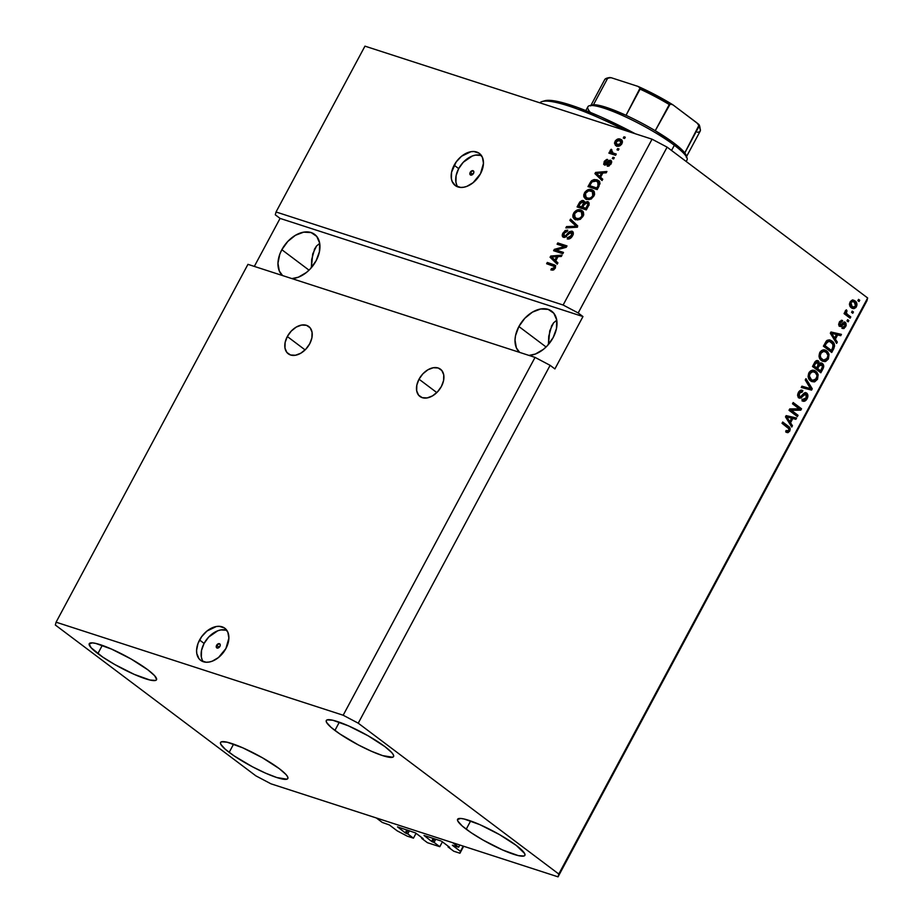 <?xml version="1.0" encoding="UTF-8"?>
<svg xmlns="http://www.w3.org/2000/svg" width="923" height="923" viewBox="0 0 923 923"><rect width="100%" height="100%" fill="white"/><g stroke="black" fill="none" stroke-linecap="round" stroke-linejoin="round"><path stroke-width="1.38" d="M382.272 822.439L376.307 817.951L452.685 842.711L458.662 847.199L452.547 845.422L460.427 851.352L459.942 853.233L453.747 851.225L448.013 846.922L449.697 847.406L448.013 846.922L448.336 846.31L448.013 846.922L453.747 851.225L459.942 853.233L463.669 846.264L459.942 853.233L463.231 846.126L460.427 851.352L452.374 845.214L458.662 847.199L459.827 845.018L458.662 847.199L452.685 842.711L376.307 817.951L382.272 822.439L389.333 824.931L382.272 822.439M397.213 830.862L389.333 824.931L397.213 830.862L407.262 836.157L397.213 830.862M416.054 833.307L413.446 838.165L407.262 836.157L413.446 838.165L416.054 833.307M409.397 830.723L407.724 833.861L413.446 838.165L407.724 833.861L409.397 830.723M407.954 830.25L406.27 833.388L407.724 833.861L405.266 832.858L406.858 829.892L405.266 832.858L406.27 833.388L407.954 830.25M397.721 826.939L405.266 832.858L397.513 826.881L415.535 832.915L397.675 826.927M423.172 838.661L415.535 832.915L423.172 838.661M422.007 837.784L421.684 838.384L423.126 838.845L421.684 838.384L422.007 837.784M427.407 842.687L421.684 838.384L427.407 842.687L439.786 846.703L442.394 841.845L439.786 846.703L427.407 842.687M435.737 839.261L434.052 842.387L439.786 846.703L434.052 842.387L435.737 839.261M434.295 838.788L432.61 841.926L434.052 842.387L431.606 841.395L433.187 838.43L431.606 841.395L432.61 841.926L434.295 838.788M424.061 835.477L431.606 841.395L424.061 835.477M440.871 840.922L424.015 835.453L440.871 840.922M449.513 847.199L441.875 841.453L449.513 847.199M216.605 645.327L219.224 647.288L216.605 645.327L219.42 643.677L220.239 644.692L219.893 646.388A2.515 1.684 126.9 0 1 216.743 647.865A2.515 1.684 126.9 0 1 216.605 645.327A2.515 1.684 126.9 0 1 219.755 643.85A2.515 1.684 126.9 0 1 219.893 646.388L217.078 648.038L216.259 647.023L216.605 645.327M226.804 630.294A20.087 13.43 -53.1 0 0 204.098 643.423L199.564 640.008A20.087 13.43 126.9 0 1 224.808 628.228A20.087 13.43 126.9 0 1 225.904 648.546L218.486 657.522L212.267 661.168L209.129 662.033L206.117 662.229L200.983 660.568L199.045 658.768L196.795 653.599L196.576 650.427L197.983 643.493L201.641 636.685L206.983 631.032L216.34 626.521L219.339 626.325L224.485 627.986L227.831 632.14L228.881 638.128L225.904 648.546A20.087 13.43 126.9 0 1 200.66 660.337A20.087 13.43 126.9 0 1 199.564 640.008L204.098 643.423A20.087 13.43 -53.1 0 0 203.198 661.676M470.211 172.359L472.818 174.32L470.211 172.359L473.026 170.709L473.845 171.724L473.499 173.42A2.515 1.684 126.9 0 1 470.349 174.897A2.515 1.684 126.9 0 1 470.211 172.359A2.515 1.684 126.9 0 1 473.361 170.882A2.515 1.684 126.9 0 1 473.499 173.42L470.684 175.07L469.865 174.055L470.211 172.359M481.391 155.491A20.087 13.43 -53.1 0 0 458.685 168.621L454.151 165.205A20.087 13.43 126.9 0 1 479.395 153.426A20.087 13.43 126.9 0 1 480.491 173.743L473.072 182.719L466.853 186.365L463.715 187.231L460.704 187.427L455.57 185.765L452.224 181.623L451.393 178.797L451.566 172.209L456.227 161.883L461.569 156.229L470.926 151.718L473.926 151.522L479.072 153.183L482.417 157.337L483.467 163.325L480.491 173.743A20.087 13.43 126.9 0 1 455.247 185.535A20.087 13.43 126.9 0 1 454.151 165.205L458.685 168.621A20.087 13.43 -53.1 0 0 457.785 186.873M419.019 379.203L436.798 392.575L419.019 379.203L422.907 373.803L427.914 369.777L433.279 367.735L438.16 367.989L441.84 370.515L443.744 374.9L443.594 380.507L441.402 386.46A17.076 11.422 126.9 0 1 419.942 396.475A17.076 11.422 126.9 0 1 419.019 379.203A17.076 11.422 126.9 0 1 440.467 369.188A17.076 11.422 126.9 0 1 441.402 386.46L437.502 391.86L432.495 395.886L427.141 397.928L422.249 397.663L418.569 395.148L416.665 390.752L416.827 385.156L419.019 379.203M287.318 336.526L305.098 349.898L287.318 336.526L291.218 331.126L296.225 327.1L301.579 325.058L306.471 325.311L310.151 327.827L312.055 332.222L311.905 337.83L309.713 343.783A17.076 11.422 126.9 0 1 288.253 353.797A17.076 11.422 126.9 0 1 287.318 336.526A17.076 11.422 126.9 0 1 308.778 326.511A17.076 11.422 126.9 0 1 309.713 343.783L305.813 349.182L300.806 353.209L295.441 355.251L290.56 354.986L286.88 352.471L284.976 348.075L285.126 342.479L287.318 336.526M281.838 249.706L309.032 270.162L281.838 249.706L287.791 241.445L295.452 235.284L303.644 232.169L311.12 232.561L316.751 236.415L319.67 243.13L319.427 251.691L316.081 260.805A26.109 17.456 126.9 0 1 291.922 278.596L298.348 277.2L306.436 272.47L310.116 269.066L316.081 260.805A26.109 17.456 126.9 0 0 314.651 234.384A26.109 17.456 126.9 0 0 281.838 249.706A26.109 17.456 126.9 0 0 282.576 275.573L279.323 271.039L277.961 263.251L279.784 254.24L281.838 249.706M518.888 326.523L546.081 346.979L518.888 326.523L524.841 318.262L532.502 312.101L540.693 308.986L548.17 309.378L553.8 313.232L556.719 319.946L556.477 328.519L553.131 337.622A26.109 17.456 126.9 0 1 528.971 355.424L535.398 354.028L543.485 349.298L547.166 345.883L553.131 337.622A26.109 17.456 126.9 0 0 551.7 311.201A26.109 17.456 126.9 0 0 518.888 326.523A26.109 17.456 126.9 0 0 519.626 352.39L516.372 347.856L515.011 340.068L515.53 335.637L518.888 326.523M97.861 653.622A38.166 6.369 28.2 0 1 89.243 643.7A38.166 6.369 28.2 0 1 112.145 649.354A38.166 6.369 28.2 0 1 147.899 669.844L131.089 658.999L111.498 649.077L95.761 643.423L92.358 642.87L89.15 643.931L91.089 647.715L102.765 657.107L114.683 664.468L134.262 674.39L150.011 680.043L155.641 680.424L156.61 679.524L154.683 675.751L147.899 669.844A38.166 6.369 28.2 0 1 156.518 679.766A38.166 6.369 28.2 0 1 133.616 674.102A38.166 6.369 28.2 0 1 97.861 653.622L102.28 645.373L97.861 653.622M334.911 730.439A38.166 6.369 28.2 0 1 326.292 720.517A38.166 6.369 28.2 0 1 349.194 726.182A38.166 6.369 28.2 0 1 384.96 746.661L368.139 735.816L348.559 725.893L332.811 720.24L327.169 719.859L326.2 720.759L326.523 722.328L330.965 727.266L339.814 733.923L358.274 744.884L371.311 751.207L382.618 755.614L392.69 757.241L393.659 756.352L393.336 754.772L391.733 752.568L384.96 746.661A38.166 6.369 28.2 0 1 393.567 756.583A38.166 6.369 28.2 0 1 370.677 750.93A38.166 6.369 28.2 0 1 334.911 730.439L339.329 722.201L334.911 730.439M466.219 829.212A38.166 6.369 28.2 0 1 457.612 819.278A38.166 6.369 28.2 0 1 480.502 824.943A38.166 6.369 28.2 0 1 516.269 845.422L499.447 834.577L479.868 824.654L464.119 819.001L460.715 818.447L457.508 819.52L457.843 821.101L462.273 826.039L471.122 832.696L483.041 840.057L502.62 849.979L518.368 855.633L523.999 856.002L524.979 855.113L524.645 853.533L516.269 845.422A38.166 6.369 28.2 0 1 524.875 855.356A38.166 6.369 28.2 0 1 501.985 849.691A38.166 6.369 28.2 0 1 466.219 829.212L470.638 820.962L466.219 829.212M229.169 752.383A38.166 6.369 28.2 0 1 220.551 742.461A38.166 6.369 28.2 0 1 243.453 748.126A38.166 6.369 28.2 0 1 279.219 768.605L262.397 757.76L242.818 747.838L227.07 742.184L221.428 741.804L220.459 742.703L220.782 744.273L225.224 749.211L234.073 755.868L252.533 766.828L265.57 773.151L276.877 777.558L286.949 779.185L287.918 778.297L287.595 776.716L285.992 774.512L279.219 768.605A38.166 6.369 28.2 0 1 287.826 778.527A38.166 6.369 28.2 0 1 264.936 772.874A38.166 6.369 28.2 0 1 229.169 752.383L233.588 744.146L229.169 752.383M556.2 320.65L553.558 322.865L556.2 320.65M551.377 326.292L553.558 322.865L549.75 330.815L548.435 344.475L548.747 336.249L551.781 325.507M319.15 243.822L316.497 246.049L319.15 243.822M314.328 249.475L316.497 246.049L312.701 253.998L311.386 267.647L311.697 259.421L314.72 248.679M535.052 357.386L247.952 264.347L56.084 622.194L343.171 715.233L535.052 357.386L343.171 715.233L358.239 723.182L550.12 365.335L535.052 357.386L247.952 264.347L56.084 622.194L343.171 715.233L358.239 723.182L558.784 874.023L867.655 297.979L667.11 147.138L578.19 312.966L582.967 316.554L554.896 368.923L550.12 365.335L358.239 723.182L558.784 874.023L558.046 876.85L270.947 783.812L255.89 775.862L55.345 625.021L56.084 622.194L55.345 625.021L255.89 775.862L270.947 783.812L558.046 876.85L866.916 300.806L558.046 876.85L558.784 874.023L867.655 297.979L866.916 300.806L867.655 297.979L667.11 147.138L652.053 139.188L364.954 46.15L276.035 211.978L563.134 305.017L652.053 139.188L563.134 305.017L578.19 312.966L667.11 147.138L652.053 139.188L364.954 46.15L276.035 211.978L563.134 305.017L578.19 312.966L582.967 316.554L280.073 218.405L275.296 214.805L276.035 211.978L275.296 214.805L280.073 218.405L254.321 266.412L280.073 218.405L582.967 316.554L554.896 368.923L550.12 365.335L535.052 357.386M556.165 250.052L563.503 252.429L562.822 253.698L553.604 250.71L554.331 249.36L564.449 246.591L557.1 244.203L557.78 242.934L566.999 245.922L566.261 247.283L556.165 250.052L566.261 247.283L566.999 245.922L557.78 242.934L557.1 244.203L564.449 246.591L554.331 249.36L553.604 250.71L562.822 253.698L563.503 252.429L556.165 250.052M571.268 232.4L571.522 235.388L572.422 236.057L571.522 235.388L567.795 237.615L568.776 239.022L567.795 237.615L567.23 238.919C569.272 239.403 571.037 238.376 572.537 235.85C573.748 233.484 573.541 231.915 571.914 231.131L573.148 232.273L573.045 234.719L571.118 237.776L569.029 238.965L567.23 238.919L567.795 237.615L569.803 237.28L571.175 235.942L571.718 232.665L569.883 232.688L564.657 237.442L562.522 236.542L562.626 233.704L565.141 230.542L567.726 230.139L567.172 231.454L565.476 231.696L563.849 233.738L563.757 235.734L565.13 236.126L569.491 231.627L571.914 231.131L568.706 232.296L565.441 236.011L563.953 235.942L565.487 237.003L564.288 236.103L564.057 233.311L567.172 231.454L567.726 230.139L562.961 233C561.853 235.203 562.061 236.657 563.584 237.361L571.268 232.4L573.218 234.142M570.564 219.086L577.717 225.916L577.013 227.231L565.845 227.9L566.537 226.585L576.252 226.297L569.86 220.401L570.564 219.086L569.86 220.401L576.252 226.297L566.537 226.585L565.845 227.9L577.013 227.231L577.717 225.916L570.564 219.086M582.978 216.363L580.579 218.993L577.59 219.962L574.21 218.947L572.929 217.136L572.871 215.024L574.221 212.232L578.583 209.717L581.282 210.156L583.059 211.482L583.717 214.217L582.978 216.363L583.498 212.313L580.855 209.994C578.225 209.036 575.779 210.132 573.529 213.294L574.152 218.901L575.779 219.709L579.609 219.501L582.978 216.363M593.87 196.057L591.47 198.687L588.978 199.61L585.851 199.068L583.821 196.83L583.763 194.707L585.113 191.915L589.474 189.411L592.174 189.838L593.95 191.165L594.608 193.899L593.87 196.057L594.389 191.996L591.747 189.688C589.116 188.719 586.67 189.826 584.421 192.976L585.044 198.583L586.67 199.403L590.501 199.183L593.87 196.057M600.573 177.262L602.765 179.224L602.05 180.539L594.931 173.651L595.589 172.416L606.907 171.493L606.192 172.82L602.869 172.993L600.573 177.262L602.869 172.993L606.192 172.82L606.907 171.493L595.589 172.416L594.931 173.651L602.05 180.539L602.765 179.224L600.573 177.262M623.96 136.789L625.286 137.215L624.606 138.485L623.279 138.058L623.96 136.789L623.279 138.058L624.606 138.485L625.286 137.215L623.96 136.789M620.244 139.131L622.46 141.254L621.456 144.461L618.641 146.18L615.526 145.43L614.476 143.077L615.503 140.665L617.545 139.131L620.244 139.131C618.375 138.392 616.622 139.165 615.006 141.438L615.41 145.349L616.656 145.972C618.537 146.734 620.314 145.972 621.952 143.688L621.56 139.777L620.244 139.131M617.672 148.534L618.987 148.961L618.306 150.23L616.991 149.803L617.672 148.534L616.991 149.803L618.306 150.23L618.987 148.961L617.672 148.534M612.791 152.918L616.264 154.037L615.583 155.306L608.88 153.137L609.561 151.868L610.622 152.214L610.115 150.622L611.245 149.249L611.949 150.034L611.257 151.845L612.791 152.918L611.534 152.249L611.949 150.034L611.245 149.249L610.241 150.334L610.622 152.214L609.561 151.868L608.88 153.137L615.583 155.306L616.264 154.037L612.791 152.918M612.987 157.268L614.303 157.695L613.622 158.964L612.307 158.537L612.987 157.268L612.307 158.537L613.622 158.964L614.303 157.695L612.987 157.268M610.045 161.525L611.003 164.109L610.195 163.509L607.899 164.929L608.995 166.036L607.899 164.929L607.334 166.232L611.107 163.902L610.565 160.198L611.591 161.144L611.603 162.713L608.972 166.048L607.334 166.232L610.195 163.509L610.045 161.525L605.95 164.986L603.654 164.317L604.45 161.179L606.688 159.437L607.611 159.437L605.119 161.975L605.2 163.856L608.684 160.51L610.565 160.198L604.923 163.74L606.284 164.732L605.084 163.833L605.119 161.975L607.611 159.437L604.138 161.71L604.542 165.148L609.284 161.617L611.476 162.54L610.472 162.517M596.962 179.823L599.027 180.989L600.019 183.192L597.204 189.584L587.986 186.596L591.747 180.585L594.112 179.558L596.962 179.823L591.043 181.266L587.986 186.596L597.204 189.584L599.131 185.984L598.646 180.654L596.962 179.823M587.605 201.56L589.151 203.891L586.313 209.902L577.094 206.914L579.909 201.883L582.159 200.453L583.763 200.787L584.444 202.506L587.605 201.56L584.444 202.506L583.244 200.522L579.125 203.118L577.094 206.914L586.313 209.902L588.332 206.141C589.578 203.775 589.336 202.241 587.605 201.56L588.343 201.941M555.738 260.886L557.919 262.847L557.215 264.174L550.085 257.286L550.743 256.04L562.061 255.129L561.357 256.444L558.023 256.617L555.738 260.886L558.023 256.617L561.357 256.444L562.061 255.129L550.743 256.04L550.085 257.286L557.215 264.174L557.919 262.847L555.738 260.886M555.173 268.235L553.315 270.012L550.881 269.943L551.446 268.639L553.858 268.224L554.215 266.47L546.624 263.724L547.304 262.455L555.392 265.616L555.173 268.235L554.919 265.132L547.304 262.455L546.624 263.724L554.1 266.343L554.123 267.832L551.446 268.639L550.881 269.943L553.488 269.943L555.173 268.235M791.392 410.308L798.049 415.304L797.368 416.573L789.015 410.297L789.73 408.935L799.156 408.797L792.499 403.789L793.18 402.52L801.533 408.797L800.806 410.158L791.392 410.308L800.806 410.158L801.533 408.797L793.18 402.52L792.499 403.789L799.156 408.797L789.73 408.935L789.015 410.297L797.368 416.573L798.049 415.304L796.734 414.877L796.261 415.754L796.734 414.877L798.049 415.304L791.392 410.308M805.364 392.644L807.533 394.109L807.717 397.213L806.033 400.236L803.298 401.286L802.052 400.732L802.629 399.382L804.245 399.694L805.814 398.471L806.69 396.452L806.333 394.652L804.764 394.283L801.395 397.698L799.745 398.217L797.98 396.878L797.784 393.994L799.306 391.202L801.002 390.198L802.883 390.66L802.306 392.01L800.749 391.79L799.376 393.233L798.856 395.54L799.699 396.705L800.968 396.521L804.441 392.921L806.033 392.736M810.902 388.791L801.949 386.172L801.245 387.475L811.559 390.106L810.244 389.679L810.752 388.733L810.244 389.679L811.559 390.106L812.263 388.791L805.964 378.661L812.263 388.791L811.559 390.106L801.245 387.475L801.949 386.172L810.902 388.791L805.26 379.976L805.964 378.661L805.26 379.976L810.429 388.629M817.513 379.284L814.732 381.787L810.74 380.98L808.144 376.526L808.663 373.411L810.452 370.988L812.344 370.169L814.628 370.504L816.936 372.269L818.159 374.726L817.513 379.284L818.159 374.726L815.828 371.231L814.155 370.331L808.94 372.834C807.579 376.549 808.179 379.261 810.74 380.98L814.271 381.903L811.571 381.511L814.271 381.903L817.513 379.284L816.324 378.903L817.513 379.284M828.404 358.978L825.624 361.481L821.632 360.674L819.036 356.22L819.555 353.094L821.343 350.682L823.235 349.852L825.52 350.198L827.827 351.951L829.05 354.42L828.404 358.978L829.05 354.42L826.72 350.913L825.047 350.013L819.832 352.517C818.47 356.232 819.07 358.955 821.632 360.674L825.162 361.597L822.462 361.193L825.162 361.597L828.404 358.978L827.216 358.586L828.404 358.978M852.241 311.097L853.44 311.997L852.76 313.266L851.56 312.366L852.241 311.097L851.56 312.366L852.76 313.266L853.44 311.997L852.125 311.57L851.652 312.436L852.125 311.57L853.44 311.997L852.241 311.097M855.021 300.944L856.486 302.536L856.959 304.994L855.909 307.509L853.925 308.674L850.406 306.84L849.541 303.782L851.514 300.494L853.21 300.113L855.021 300.944L853.729 300.24L850.106 302.029C849.125 304.682 849.564 306.609 851.421 307.809L852.771 308.547L856.394 306.771L855.333 306.424L856.394 306.771C857.375 304.082 856.913 302.133 855.021 300.944L853.706 300.517L855.021 300.944M786.973 432.552L789.696 431.156L788.473 430.764L789.696 431.156L787.919 432.656L785.681 431.837L786.258 430.487L788.496 430.741L788.888 428.803L782.035 423.299L782.716 422.03L789.292 427.107L790.203 428.872L789.696 431.156C790.538 428.86 790.1 427.245 788.38 426.299L782.716 422.03L782.035 423.299L788.796 428.63L788.75 430.372L787.284 431.029L786.258 430.487L785.681 431.837L788.08 432.622L786.281 432.241M835.373 339.156L837.299 342.098L836.596 343.425L830.331 333.238L830.988 331.992L841.441 334.38L840.738 335.695L837.669 334.887L835.373 339.156L837.669 334.887L840.738 335.695L841.441 334.38L830.988 331.992L830.331 333.238L836.596 343.425L837.299 342.098L835.765 342.075L837.299 342.098L835.373 339.156L834.057 338.729L835.373 339.156M838.684 324.377L840.103 324.908L840.207 322.75L839.18 322.415L842.041 321.908L842.607 320.558L841.753 320.281L842.607 320.558L839.319 322.15L839.538 326.269L843.08 324.55L841.753 324.123L842.734 323.177L841.753 324.123L843.08 324.55L844.049 323.604L842.734 323.177L844.764 323.731L844.822 326.084L842.641 327.03L842.064 328.38L845.641 326.823L845.295 322.346L844.095 321.965L845.976 323.142L846.149 325.588L843.98 328.553L842.064 328.38L842.641 327.03L844.822 326.084L844.764 323.731L840.426 326.569L838.938 325.531L838.719 323.869L841.303 320.293L842.607 320.558L842.041 321.908L840.207 322.75L840.103 324.908L844.718 322.035M847.649 319.67L848.848 320.569L848.168 321.839L846.968 320.939L847.649 319.67L846.968 320.939L848.168 321.839L848.848 320.569L847.533 320.143L847.06 321.008L847.533 320.143L848.848 320.569L847.649 319.67M847.649 314.547L850.798 316.924L850.118 318.193L844.049 313.612L844.73 312.343L845.699 313.082L845.226 311.397L846.391 309.816L847.002 310.947L846.322 312.966L847.649 314.547L846.529 313.393L846.391 309.816L845.422 310.763L845.699 313.082L844.73 312.343L844.049 313.612L850.118 318.193L850.798 316.924L849.483 316.497L849.022 317.362L849.483 316.497L850.798 316.924L847.649 314.547M858.54 299.364L859.74 300.252L859.059 301.521L857.859 300.633L858.54 299.364L857.859 300.633L859.059 301.521L859.74 300.252L858.425 299.825L857.952 300.702L858.425 299.825L859.74 300.252L858.54 299.364M831.946 341.037L833.896 343.206L834.6 345.975L831.738 352.471L823.385 346.183L827.1 340.333L829.327 339.86L831.946 341.037L830.112 340.033L826.431 340.91L823.385 346.183L831.738 352.471L833.677 348.859L832.511 348.479L833.677 348.859C835.107 345.283 834.53 342.675 831.946 341.037L830.631 340.61L831.946 341.037M820.928 362.947L822.866 363.904L823.72 366.65L820.847 372.777L812.494 366.489L816.324 360.697L818.678 361.147L819.439 363.616L820.985 362.947L822.393 363.477L821.597 363.039M790.538 422.78L792.453 425.734L791.749 427.049L785.485 416.861L786.154 415.627L796.595 418.004L795.891 419.319L792.822 418.511L790.538 422.78L792.822 418.511L795.891 419.319L796.595 418.004L786.154 415.627L785.485 416.861L791.749 427.049L792.453 425.734L790.919 425.711L792.453 425.734L790.538 422.78L789.223 422.353L790.538 422.78M788.888 429.218L787.977 426.68L782.496 422.434L788.38 426.299L787.065 425.872L788.9 428.837M786.108 432.218L788.38 430.729L786.765 432.195L788.08 432.622M840.068 334.057L839.422 335.268L840.738 335.695L836.319 334.518L839.422 335.268L840.068 334.057M834.473 337.956L834.057 338.729L835.984 341.672L834.057 338.729L834.473 337.956M831.496 334.599L833.307 337.576L831.496 334.599L832.811 335.026L831.496 334.599M830.988 333.088L832.304 333.434M831.531 333.272L834.623 338.003L836.469 334.564L831.531 333.272L836.469 334.564L834.623 338.003L833.307 337.576L834.623 338.003L831.531 333.272L830.492 332.926L831.877 333.388M845.641 326.823L844.58 326.477L845.641 326.823M843.876 327.123L842.122 328.253M841.649 326.742L842.641 327.03M844.049 323.604L844.764 323.731M839.111 326.142L841.753 324.123L839.365 326.119M841.211 320.316L840.726 321.458L841.211 320.316M839.734 321.4L842.041 321.908M840.449 321.366L839.815 321.377M845.295 322.346L840.818 324.884L838.615 324.308M840.818 324.884L840.103 324.908M844.037 321.965L844.972 323.938M841.891 328.265L843.991 326.961M844.96 324.504L843.98 321.919M840.276 325L838.788 324.481M844.533 312.701L845.699 313.082L844.533 312.701M845.237 311.086L845.641 310.428L847.002 310.947L845.687 310.52L845.11 311.293M845.237 311.339L846.426 311.72L845.237 311.339M845.18 312.909L849.483 316.497L845.099 312.77M854.629 307.036L852.114 308.259M853.083 300.102L855.667 303.794M851.929 308.236L854.848 306.724M852.61 308.247L853.314 308.063M855.644 304.567L854.963 301.786L852.54 299.86M850.418 301.417L852.275 301.336M852.114 306.782L849.379 304.082M852.102 306.54L850.96 302.721L849.933 302.386L853.314 301.659L854.398 302.248L855.552 306.078L853.187 307.14L850.787 306.113L854.283 307.174L855.84 305.19L855.102 302.894L853.164 301.613L851.733 301.844L850.729 303.298L852.102 306.54M849.529 304.602L853.187 307.14M853.314 301.659L850.556 301.336M831.3 350.417L830.642 351.64L831.3 350.417M829.454 339.872L833.261 344.867L832.315 342.341L830.019 340.195M825.981 341.475L829.719 341.441L833.031 344.314L832.615 348.283L831.45 350.463L823.847 345.317L831.45 350.463L825.047 345.64L827.285 341.902L825.981 341.475L829.05 341.302M825.047 345.64L831.45 350.463L833.411 345.71L831.761 342.71L828.866 341.302L826.189 343.506L825.024 343.125L826.189 343.506L825.047 345.64M829.719 341.441L826.016 341.429M824.389 349.863L826.72 350.913L825.404 350.486L827.735 353.994L829.05 354.42L827.735 353.994L827.862 354.686M827.089 358.551L823.847 361.17L826.789 359.059M825.658 360.339L826.443 359.543M827.896 355.101L826.835 351.94L824.62 349.979M820.109 351.94L821.689 350.925L823.674 351.132M822.878 359.808L820.432 358.505L818.978 356.116M819.059 356.463L822.324 359.416C820.293 358.159 819.786 356.105 820.812 353.244L819.659 352.863L820.812 353.244L823.847 351.282L820.362 351.675M823.847 351.282L821.424 352.367L820.201 355.609L820.928 358.009L823.535 360.085L826.627 359.335L828 355.47L826.304 352.39L822.52 350.855L826.016 352.171C827.954 353.428 828.427 355.459 827.423 358.251L823.604 360.108L821.009 358.989L823.604 360.108M818.424 360.928L817.143 360.512L818.424 360.928C816.936 360.062 815.632 360.662 814.524 362.704L812.494 366.489L820.847 372.777L822.866 369.015L821.701 368.635L822.866 369.015C824.124 366.65 823.962 364.793 822.393 363.477L819.439 363.616L817.79 360.605M820.409 370.723L819.751 371.946L820.409 370.723M818.147 362.762L817.109 360.501L818.124 363.189M818.516 363.316L819.439 363.616L818.516 363.316M822.393 363.477L821.078 363.051L822.428 365.693M822.428 365.808L820.755 362.831M822.405 365.416L822.243 364.666M816.313 368.139L819.232 370.342L816.313 368.139M816.405 361.77L817.882 362.301L816.405 362.243L815.263 363.881L814.098 363.5L815.263 363.881L814.155 365.958L812.978 365.577L816.647 367.839L817.847 365.589L816.647 367.839L815.332 367.412L812.955 365.623L816.647 367.839L814.155 365.958L815.263 363.881L817.882 362.301L817.847 365.589L818.839 364.17L820.062 364.112M814.755 362.151L816.232 361.678M816.117 361.631L815.044 361.839M820.559 370.769L817.628 368.565L818.874 366.235L817.709 365.854L818.874 366.235L821.724 364.747L822.462 366.95L820.559 370.769L819.232 370.342L820.559 370.769L822.52 366.593L820.985 364.423L819.601 365.093L817.628 368.565L820.559 370.769M820.409 364.32L821.724 364.747M819.901 364.054L818.332 364.608M818.32 364.631L817.882 362.301M813.498 370.169L815.828 371.231L814.513 370.804L816.843 374.3L818.159 374.726L816.843 374.3L816.97 375.003M816.197 378.857L812.955 381.476L815.897 379.376M814.767 380.657L815.551 379.849M817.005 375.407L815.944 372.257L813.728 370.285M809.217 372.246L810.798 371.231L812.782 371.45M808.167 376.769L810.117 379.295L812.021 380.114L809.54 378.822L808.087 376.422M812.021 380.114L815.413 379.918L817.109 375.788L815.413 372.707L811.629 371.161L815.124 372.477C817.063 373.746 817.536 375.776 816.532 378.557L812.713 380.414L811.432 379.722C809.402 378.476 808.894 376.411 809.921 373.561L808.767 373.18L809.921 373.561L812.955 371.588L809.471 371.992M812.955 371.588L810.532 372.673L809.309 375.926L811.432 379.722L810.117 379.295L812.713 380.414M812.263 388.791L810.798 388.641L812.263 388.791M810.244 389.679L801.291 387.395L810.244 389.679M805.479 379.572L810.948 388.364L805.479 379.572M800.702 396.717L806.044 394.375L806.148 397.917L802.629 399.382L802.052 400.732L802.964 401.193M802.052 400.732C803.91 401.909 805.583 401.251 807.071 398.771L805.871 398.378L807.071 398.771C808.271 396.394 808.156 394.502 806.702 393.083L803.691 393.475L800.529 396.798L799.468 396.555L799.376 393.233L802.306 392.01L802.883 390.66L802.122 390.279M805.341 399.024L802.318 400.894M801.914 399.232L802.629 399.382M803.022 394.156L806.044 394.375M804.36 393.752L803.125 394.063M801.441 390.164L802.883 390.66C801.199 389.644 799.699 390.279 798.372 392.54L799.41 398.148M802.883 390.66L801.568 390.233L801.026 391.525L801.302 390.071M800.991 391.583L802.306 392.01M800.472 391.352L798.914 391.675M798.21 392.852L799.376 393.233L798.21 392.852M797.622 395.402L799.468 396.555L797.541 395.113M800.529 396.798L799.468 396.555M806.702 393.083L805.387 392.656L806.587 395.079M801.983 400.859L804.175 400.294L805.525 398.736M806.587 395.136L805.214 392.552M806.217 393.683L805.848 393.106M798.66 391.929L800.633 391.41M798.43 397.79L800.818 396.59M792.961 402.913L801.533 408.797L800.218 408.37L799.491 409.731L800.806 410.158L790.076 409.881L796.734 414.877L790.076 409.881L799.491 409.731L800.218 408.37L792.961 402.913M795.222 417.692L794.576 418.892L795.891 419.319L791.473 418.154L794.576 418.892L795.222 417.692M789.626 421.58L789.223 422.353L791.138 425.307L789.223 422.353L789.626 421.58M786.65 418.223L788.461 421.211L786.65 418.223L787.965 418.65L786.65 418.223M786.154 416.723L787.457 417.069M786.684 416.896L789.776 421.638L791.622 418.2L786.684 416.896L791.622 418.2L789.776 421.638L788.461 421.211L789.776 421.638L786.684 416.896L785.646 416.561L787.031 417.011M616.114 145.765L615.768 143.434M619.979 145.788L617.325 144.703L615.953 141.773L615.006 141.438L615.929 143.78L617.741 145.246M618.272 140.215L615.953 141.773L619.633 140.411L618.272 140.215L622.044 140.25L618.006 140.388M620.821 139.869L620.164 139.788M615.849 143.157L616.714 146.33M621.606 141.657L622.414 142.65M619.633 140.411L621.017 143.342L621.156 141.577L619.633 140.411L622.39 142.58M617.325 144.703L619.183 144.819L621.017 143.342L621.814 143.942L621.017 143.342L617.325 144.703L619.841 145.799M611.257 151.81L611.822 153.114L610.749 152.768L610.299 153.599L610.749 152.768L609.561 151.868L611.822 153.114L610.622 152.214L611.822 153.114L611.43 151.222M611.257 151.095L610.241 150.334L611.257 151.095M612.56 151.753L612.884 153.253L611.534 152.249M611.799 152.445L616.033 154.476L612.734 153.137M604.957 162.321L604.138 161.71L604.957 162.321M606.007 164.525L607.057 164.502M605.084 163.833L606.399 164.756M606.826 164.329L605.857 163.613L606.826 164.329M607.98 163.036L607.011 162.31L607.98 163.036M609.78 161.479L611.557 161.052L609.641 161.594M602.142 180.377L594.931 173.651L596.12 174.551L596.604 173.639L596.12 174.551L602.142 180.377M596.766 173.339L595.589 172.416L596.777 173.316L606.342 172.532L596.766 173.339M597.654 174.47L599.719 176.501L596.212 173.339L597.377 174.216L596.212 173.339L601.565 173.062L602.465 173.743L601.565 173.062L599.719 176.501L600.631 177.17L599.719 176.501L601.565 173.062L596.212 173.339L597.654 174.47L596.212 173.339M589.405 187.057L590.028 185.904L589.405 187.057M590.732 183.839L589.832 183.158L590.732 183.839M591.931 181.935L591.043 181.266L591.931 181.935M594.008 180.839L599.165 181.139M599.708 181.462L596.8 180.423L593.72 180.977M599.892 184.104L597.769 181.843L597.977 185.788L596.8 187.969L597.7 188.65L589.739 185.685L592.001 181.866L596.27 181.093L599.835 183.873M597.654 188.754L590.939 186.573L597.654 188.754M589.739 185.685L596.8 187.969L597.977 185.788L598.877 186.469L597.977 185.788L598.646 182.973L596.558 181.185L593.454 180.977L591.828 182.05L589.739 185.685M599.454 183.204L598.266 182.304M585.713 199.01L584.94 195.676M585.332 193.668L584.421 192.976L585.332 193.668M588.909 190.761L592.947 190.576L591.747 189.688L593.743 190.899M593.789 190.923L591.158 190.288L588.747 190.83M584.963 195.607L585.009 197.73L586.29 199.53M593.42 192.411L594.527 194.891M591.355 198.987L588.562 199.033L586.405 197.499M587.363 198.133L585.955 197.441L585.505 193.322L588.678 190.796L592.301 191.569L592.797 195.711L593.685 196.38L592.797 195.711C591.112 198.053 589.312 198.86 587.363 198.133L588.562 199.033L587.363 198.133L590.166 198.087L592.278 196.507L593.339 193.992L592.231 191.511L588.678 190.796L585.793 192.849L584.974 195.907L587.363 198.133M585.955 197.441L590.362 199.241M594.527 194.338L592.301 191.569M578.513 207.375L579.136 206.21L578.513 207.375M580.025 203.798L579.125 203.118L580.025 203.798M582.263 201.756L584.247 201.376M584.155 201.214L583.244 200.522L584.155 201.214M585.263 203.129L584.444 202.506L585.263 203.129M585.632 203.406L588.839 202.483L586.417 202.772M584.432 201.422L582.171 201.814M588.562 203.937L589.047 204.791M586.763 209.059L583.878 208.125L586.763 209.059M584.282 202.922L584.64 203.983M582.978 207.456L578.848 205.991L580.048 206.89L578.848 205.991L579.967 203.914L582.713 201.837L584.386 204.121L583.382 203.36L582.805 204.641L583.705 205.321L582.805 204.641L581.605 206.879L582.978 207.456M584.582 204.26L583.901 202.737M586.924 202.841L584.847 203.51L582.678 207.237L585.909 208.275L587.259 205.76L588.17 206.44L587.259 205.76L587.813 204.491L588.77 205.218L587.155 202.922L587.813 204.491L585.909 208.275L586.809 208.956L583.878 208.125L582.678 207.237L583.936 204.894L586.924 202.841L588.597 203.971M589.001 205.391L588.124 203.729M582.713 201.837L581.121 202.195L578.848 205.991L581.605 206.879L583.336 203.522L583.094 202.022L584.305 202.933M574.821 219.316L574.048 215.994M574.441 213.974L573.529 213.294L574.441 213.974M578.017 211.079L582.055 210.894L580.855 209.994L582.851 211.217M582.898 211.24L580.267 210.594L577.856 211.148M574.071 215.924L574.118 218.036L575.398 219.836M582.528 212.717L583.636 215.197M580.463 219.305L577.671 219.339L575.514 217.816M576.471 218.451L575.064 217.759L574.614 213.628L577.786 211.113L581.409 211.875L581.905 216.028L582.794 216.697L581.905 216.028C580.221 218.359 578.421 219.166 576.471 218.451L577.671 219.339L576.471 218.451L579.275 218.405L581.386 216.813L582.448 214.298L581.34 211.817L577.556 211.159L574.902 213.155L574.083 216.213L576.471 218.451M575.064 217.759L579.471 219.547M583.636 214.644L581.409 211.875M567.576 227.796L566.537 226.585L567.737 227.485L575.733 227.208L574.544 226.308L577.452 227.185L569.86 220.401L571.049 221.301L571.672 220.136L571.049 221.301L577.452 227.185L567.576 227.796M577.152 226.966L576.252 226.297L577.152 226.966M562.972 237.049L563.584 237.361M563.872 233.692L562.961 233L563.872 233.692M566.41 231.396L567.357 231.015M564.288 236.103L566.63 236.911M566.284 236.646L565.441 236.011L566.284 236.646M567.899 234.869L567.091 234.269L567.899 234.869M569.56 232.942L568.706 232.296L569.56 232.942M570.956 232.342L573.01 231.996M572.525 231.431L571.914 231.131M573.114 232.019L570.679 232.515M567.691 230.946L566.341 231.442M572.629 233.369L573.264 234.442M555.035 251.171L555.531 250.26L554.331 249.36L556.2 250.075L555.035 251.171M565.603 247.456L564.449 246.591L565.603 247.456M558.519 244.664L558.969 243.834L557.78 242.934L566.757 246.36L558.969 243.834L558.519 244.664M557.365 250.952L563.272 252.867L557.365 250.952M557.296 264.001L550.085 257.286L551.273 258.175L551.769 257.263L551.273 258.175L557.296 264.001M551.919 256.975L550.743 256.04L551.942 256.94L561.507 256.167L551.919 256.975M552.819 258.105L554.885 260.124L551.377 256.975L552.531 257.84L551.377 256.975L556.719 256.686L557.63 257.367L556.719 256.686L554.885 260.124L555.784 260.805L554.885 260.124L556.719 256.686L551.377 256.975L552.819 258.105L551.377 256.975M553.973 269.701L552.358 270.185L551.446 268.639L553.927 269.701M555.023 268.512L554.123 267.832L555.023 268.512M555.484 267.532L554.458 266.782M552.958 265.778L554.1 266.343M553.985 266.239L555.531 267.693M555.773 265.812L548.504 263.355L548.054 264.186L548.504 263.355L547.304 262.455L555.392 265.616M481.218 155.433L475.46 155.122L472.322 155.999L463.265 162.263L458.685 168.621L456.1 175.624L455.927 182.212L456.758 185.027M226.631 630.236L220.874 629.924L217.736 630.801L208.679 637.066L204.098 643.423L201.514 650.427L201.341 657.014L202.172 659.83M625.875 130.708A100.445 16.752 -151.8 0 0 539.909 102.845A100.445 16.752 28.2 0 1 542.205 101.507A100.445 16.752 28.2 0 1 625.875 130.708M543.959 101.069L549.577 100.353L558.565 101.692L577.498 107.426L601.335 117.117L635.255 133.743A98.438 16.418 -151.8 0 0 544.858 100.745L542.205 101.507M686.239 155.491A54.238 9.045 -151.8 0 0 684.774 152.93A54.238 9.045 -151.8 0 0 673.963 143.1L674.344 145.28A56.245 9.38 28.2 0 1 687.07 158.121L686.239 155.491M686.193 161.479L687.035 159.91A56.245 9.38 -151.8 0 0 674.344 145.28L671.552 150.472L674.344 145.28A56.245 9.38 -151.8 0 0 621.64 115.098A56.245 9.38 -151.8 0 0 587.893 106.745L585.84 110.587M590.385 112.421A56.245 9.38 28.2 0 1 589.359 105.73A56.245 9.38 28.2 0 1 625.702 116.944A56.245 9.38 28.2 0 1 674.344 145.28L673.963 143.1A54.238 9.045 -151.8 0 0 655.238 130.72L673.963 143.1L684.774 152.93A54.238 9.045 28.2 0 1 686.377 156.656M593.466 104.749L607.496 78.57L593.466 104.749L606.169 107.345L626.036 115.317A54.238 9.045 -151.8 0 0 593.466 104.749A54.238 9.045 -151.8 0 0 592.012 104.968L589.359 105.73M607.496 78.57A54.238 9.045 -151.8 0 0 604.634 79.77A54.238 9.045 28.2 0 1 607.496 78.57L609.607 77.544L611.557 77.832L637.897 86.37L639.535 87.247L640.077 89.127A54.238 9.045 28.2 0 1 669.279 104.53L655.238 130.72A54.238 9.045 -151.8 0 0 626.036 115.317A54.238 9.045 28.2 0 1 655.238 130.72L670.248 103.895L673.04 104.922L696.923 122.874L698.884 125.436L684.774 152.93L698.815 126.751A54.238 9.045 28.2 0 1 700.245 131.031A54.238 9.045 -151.8 0 0 698.815 126.751L698.388 124.386M611.557 77.832L637.897 86.37L640.112 87.997L626.036 115.317L640.077 89.127A54.238 9.045 -151.8 0 1 669.279 104.53M646.642 90.431L671.956 104.241A52.23 8.711 -151.8 0 0 639.004 86.866M673.04 104.922L697.707 123.555M686.204 157.21L700.245 131.031A54.238 9.045 28.2 0 1 697.384 132.231M607.957 78.051L611.095 77.705L609.607 77.544M669.729 104.08L672.625 104.622L671.263 103.987M787.284 431.029L785.958 430.603M844.499 323.592L843.184 323.165M799.906 396.798L798.591 396.371M590.605 105.949L604.634 79.77C605.003 78.697 606.746 77.959 609.849 77.544L609.918 77.544M672.498 104.541L638.497 86.6M698.042 123.924C699.38 124.247 700.107 126.613 700.245 131.031"/></g></svg>
